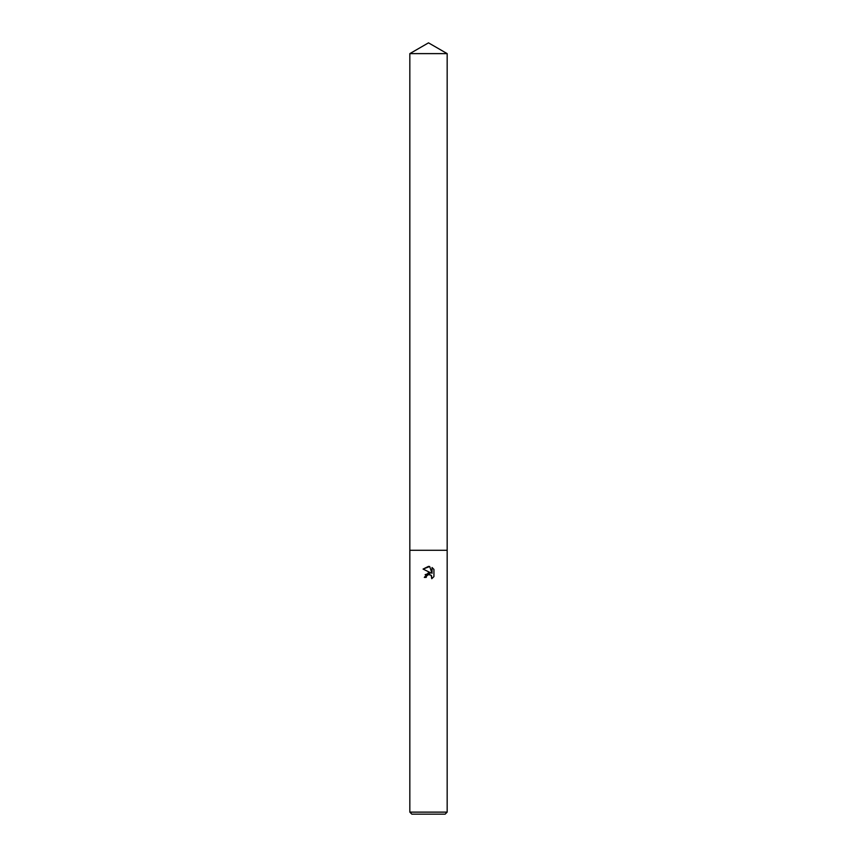 <?xml version="1.0" encoding="UTF-8"?>
<svg xmlns="http://www.w3.org/2000/svg" width="857" height="857" viewBox="0 0 857 857"><rect width="100%" height="100%" fill="white"/><g stroke="black" fill="none" stroke-linecap="round" stroke-linejoin="round"><path stroke-width="1.29" d="M426.529 576.086L428.479 574.554L426.529 576.086L426.218 577.414L424.301 577.414L428.5 572.615L430.825 572.894L423.069 569.069L428.5 566.391L429.678 566.52L432.046 573.344L432.046 567.505L433.931 569.402L433.931 576.611L431.746 578.7L431.2 575.336L428.5 574.544L429.989 574.608M428.5 812.125L447.172 812.125L447.172 53.627L409.828 53.627L409.828 550.28L447.172 550.28L409.828 550.28L409.828 812.125L428.5 812.125M409.828 812.125L411.853 814.15L445.147 814.15L447.172 812.125M426.218 577.414L426.411 576.343M431.542 575.743L431.746 578.7L433.931 576.611M430.825 572.894L425.147 574.651M433.931 569.402L432.046 567.505M429.678 566.52L423.069 569.069M409.828 53.627L428.5 42.85L447.172 53.627"/></g></svg>
